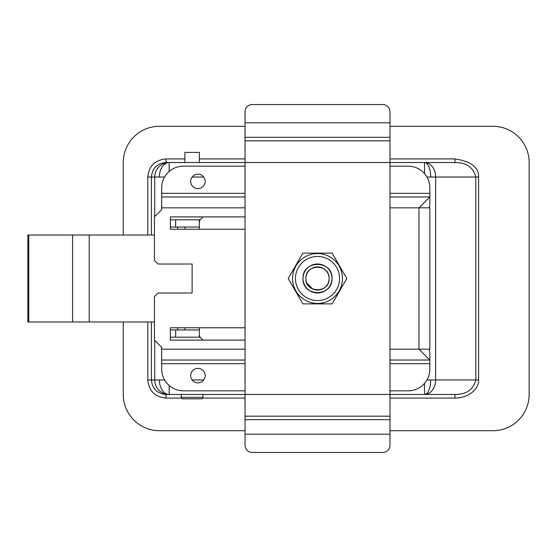 <?xml version="1.0" encoding="UTF-8"?>
<svg xmlns="http://www.w3.org/2000/svg" width="557" height="557" viewBox="0 0 557 557"><rect width="100%" height="100%" fill="white"/><g stroke="black" fill="none" stroke-linecap="round" stroke-linejoin="round"><path stroke-width="0.84" d="M154.435 235.012L27.85 235.012L27.85 321.988L154.435 321.988M303.015 278.5A14.496 14.496 0 0 1 317.511 264.004A14.496 14.496 0 0 1 332.007 278.5A14.496 14.496 0 0 1 317.511 292.996A14.496 14.496 0 0 1 303.015 278.5A14.496 14.496 0 0 1 317.511 264.004A14.496 14.496 0 0 1 332.007 278.5C332.905 297.201 302.117 297.201 303.015 278.5A14.496 14.496 0 0 0 317.511 292.996A14.496 14.496 0 0 0 332.007 278.5C332.905 259.799 302.117 259.799 303.015 278.5M295.468 278.5A22.043 22.043 0 0 1 317.511 256.457A22.043 22.043 0 0 1 339.554 278.5A22.043 22.043 0 0 1 317.511 300.543A22.043 22.043 0 0 1 295.468 278.5M317.511 253.553A24.947 24.947 0 0 0 292.564 278.5A24.947 24.947 0 0 0 317.511 303.447A24.947 24.947 0 0 0 342.451 278.5A24.947 24.947 0 0 0 317.511 253.553M302.862 303.864L288.22 278.5L302.862 253.136L332.153 253.136L346.802 278.5L332.153 303.864L302.862 303.864M245.031 122.825L389.991 122.825L389.991 111.797A7.248 7.248 0 0 0 382.743 104.549L252.279 104.549A7.248 7.248 0 0 0 245.031 111.797L245.031 445.203A7.248 7.248 0 0 0 252.279 452.451L382.743 452.451A7.248 7.248 0 0 0 389.991 445.203L389.991 434.175L245.031 434.175M389.991 122.825L389.991 434.175M175.65 337.208L175.65 329.96L170.379 329.96L170.379 327.788L170.379 340.104L245.031 340.104L170.379 340.104L170.379 337.208L200.095 337.208L202.992 340.104M175.65 329.96L199.371 329.96L199.371 337.208M199.371 334.966L200.095 337.208M177.627 227.04L177.627 229.212M177.627 327.788L177.627 329.96M202.992 216.896L200.095 219.792L199.371 219.792L199.371 227.04L170.379 227.04L170.379 229.212L170.379 216.896L245.031 216.896L170.379 216.896L170.379 219.792L170.379 216.896M199.371 222.034L200.095 219.792M199.371 219.792L170.379 219.792M199.371 162.533L199.371 152.388L184.875 152.388L184.875 162.533M199.371 329.96L199.371 327.788M199.371 229.212L199.371 227.04M184.875 227.04L184.875 229.212M184.875 327.788L184.875 329.96M202.992 394.467L202.992 397.364A1.448 1.448 0 0 1 201.543 398.819L182.696 398.819A1.448 1.448 0 0 1 181.248 397.364L181.248 394.467M329.11 278.5A11.6 11.6 0 0 1 317.511 290.1A11.6 11.6 0 0 1 305.911 278.5A11.6 11.6 0 0 1 317.511 266.9A11.6 11.6 0 0 1 329.11 278.5C329.821 293.462 305.194 293.462 305.911 278.5C305.194 263.538 329.821 263.538 329.11 278.5M389.991 158.912L454.951 158.912L454.951 162.533L169.168 162.533A14.496 14.44 -90 0 0 154.721 177.029L159.372 177.029A14.496 9.796 -90 0 1 169.168 162.533L169.168 171.486M165.993 158.912C154.937 159.998 148.879 166.035 147.807 177.029L151.413 177.029C152.291 168.207 157.151 163.375 165.993 162.533L165.993 158.912L184.875 158.912M164.594 379.971L159.372 379.971A14.496 9.796 90 0 0 169.168 394.467L424.545 394.467L424.545 383.334M454.951 398.088C470.888 397.844 479.152 387.296 478.609 379.971L475.831 379.971C473.269 389.691 466.306 394.523 454.951 394.467L424.545 394.467A14.496 11.105 90 0 0 435.651 379.971L430.672 379.971A14.496 6.127 90 0 1 424.545 394.467L454.951 394.467L454.951 398.088L389.991 398.088M165.993 398.088L165.993 394.467C157.151 393.625 152.291 388.793 151.413 379.971L147.807 379.971C148.879 390.965 154.937 397.002 165.993 398.088L181.443 398.088M170.379 229.212L245.031 229.212L170.379 229.212L170.379 227.04M170.379 327.788L245.031 327.788L170.379 327.788L170.379 329.96M454.951 158.912C471.041 161.384 478.923 167.427 478.609 177.029L475.831 177.029L475.831 379.971L435.651 379.971L435.651 177.029L475.831 177.029C473.269 167.309 466.306 162.477 454.951 162.533L424.545 162.533L424.545 173.666M123.264 235.012L123.264 162.533A36.24 36.24 0 0 1 159.504 126.293L245.031 126.293M245.031 430.707L159.504 430.707A36.24 36.24 0 0 1 123.264 394.467L123.264 321.988M389.991 126.293L492.91 126.293A36.24 36.24 0 0 1 529.15 162.533L529.15 394.467A36.24 36.24 0 0 1 492.91 430.707L389.991 430.707M306.858 283.088L312.923 289.153M389.991 390.84L408.107 390.84A21.744 21.744 0 0 0 429.851 369.096L429.851 352.79L429.851 360.038L418.982 349.169L429.851 349.169L429.851 207.831L429.231 207.831L429.851 204.21L429.851 196.962L418.982 207.831L429.231 207.831L418.982 207.831L429.231 207.831L418.982 207.831L418.982 349.169L429.231 349.169L429.851 352.79M245.031 363.665L161.683 363.665L161.683 369.096A21.744 21.744 0 0 0 183.42 390.84L245.031 390.84M197.916 382.868A7.248 7.248 0 0 1 190.668 375.62A7.248 7.248 0 0 1 197.916 368.372A7.248 7.248 0 0 1 205.164 375.62A7.248 7.248 0 0 1 197.916 382.868M161.683 363.665L161.683 360.038L245.031 360.038M245.031 166.16L183.42 166.16A21.744 21.744 0 0 0 161.683 187.904L161.683 209.648L154.435 216.896L154.435 260.384L158.056 264.004L192.123 264.004L192.123 292.996L158.056 292.996L154.435 296.616L154.435 340.104L161.683 347.352L161.683 360.038M389.991 360.038L429.851 360.038M161.683 196.962L245.031 196.962M389.991 196.962L429.851 196.962L429.851 204.21M170.379 340.104L170.379 337.208M389.991 193.335L429.851 193.335L429.851 196.962M429.851 193.335L429.851 187.904A21.744 21.744 0 0 0 408.107 166.16L389.991 166.16M197.916 188.628A7.248 7.248 0 0 1 190.668 181.38A7.248 7.248 0 0 1 197.916 174.132A7.248 7.248 0 0 1 205.164 181.38A7.248 7.248 0 0 1 197.916 188.628M89.204 235.012L89.204 321.988M28.776 321.988L28.776 235.012M72.57 321.988L72.57 235.012M389.991 137.3L245.031 137.3M245.031 140.817L389.991 140.817M245.031 416.183L389.991 416.183M245.031 419.7L389.991 419.7M175.65 219.792L175.65 227.04M202.992 397.364L181.248 397.364M199.371 158.912L245.031 158.912M151.413 235.012L151.413 177.029L154.721 177.029L154.721 216.603M159.372 177.029L164.594 177.029M154.721 340.397L154.721 379.971A14.496 14.44 90 0 0 169.168 394.467L169.168 385.514M159.372 379.971L151.413 379.971L151.413 321.988M203.716 379.971L192.123 379.971M245.031 398.088L202.797 398.088M430.672 379.971L426.941 379.971M430.672 177.029L435.651 177.029A14.496 11.105 -90 0 0 424.545 162.533A14.496 6.127 -90 0 1 430.672 177.029L426.941 177.029M203.716 177.029L192.123 177.029M147.807 177.029L147.807 235.012M147.807 321.988L147.807 379.971M478.609 379.971L478.609 177.029M429.851 363.665L389.991 363.665M418.982 349.169L389.991 349.169M245.031 349.169L161.683 349.169M161.683 207.831L245.031 207.831M389.991 207.831L418.982 207.831M161.683 193.335L245.031 193.335M165.993 162.533L169.168 162.533L165.993 162.533M169.168 394.467L165.993 394.467"/></g></svg>
